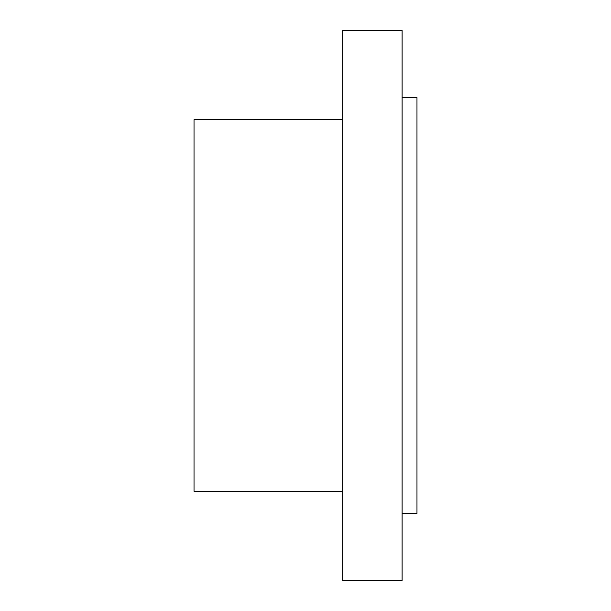 <?xml version="1.0" encoding="UTF-8"?>
<svg xmlns="http://www.w3.org/2000/svg" width="611" height="611" viewBox="0 0 611 611"><rect width="100%" height="100%" fill="white"/><g stroke="black" fill="none" stroke-linecap="round" stroke-linejoin="round"><path stroke-width="0.92" d="M402.107 97.615L416.969 97.615L416.969 513.385L402.107 513.385M342.656 119.725L194.031 119.725L194.031 491.275L342.656 491.275M342.656 30.55L342.656 580.45L402.107 580.45L402.107 30.55L342.656 30.55"/></g></svg>
